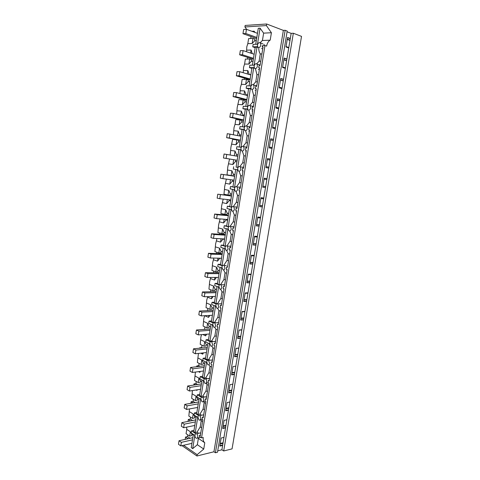 <?xml version="1.0" encoding="UTF-8"?>
<svg xmlns="http://www.w3.org/2000/svg" width="480" height="480" viewBox="0 0 480 480"><rect width="100%" height="100%" fill="white"/><g stroke="black" fill="none" stroke-linecap="round" stroke-linejoin="round"><path stroke-width="0.72" d="M194.964 435.054C194.856 436.572 195.276 437.628 196.242 438.228C197.028 438.468 197.544 438.03 197.79 436.914C197.904 435.402 197.484 434.346 196.524 433.74C195.732 433.5 195.21 433.938 194.964 435.054M197.322 437.988L200.73 437.316M197.694 437.904L204.774 442.77C203.4 441.696 202.89 439.932 203.226 437.478L201.552 437.856L264.978 45.54L262.548 45.618L262.122 46.872L263.058 46.842L260.064 65.43L259.128 65.43L258.732 67.902L259.662 67.908L256.686 86.34L255.762 86.31L255.366 88.764L256.29 88.8L253.338 107.082L252.426 107.022L252.03 109.458L252.948 109.524L250.02 127.662L249.114 127.572L248.724 129.99L249.63 130.086L246.726 148.08L245.826 147.96L245.442 150.354L246.342 150.48L243.462 168.33L242.568 168.18L242.184 170.556L243.078 170.712L240.216 188.424L239.334 188.244L238.956 190.602L239.838 190.782L237 208.356L236.13 208.146L235.752 210.492L236.622 210.696L233.808 228.132L232.944 227.898L232.572 230.22L233.436 230.454L230.646 247.752L229.788 247.494L229.416 249.798L230.274 250.062L227.502 267.222L226.656 266.934L226.284 269.22L227.136 269.514L224.388 286.542L223.542 286.224L223.176 288.492L224.022 288.81L221.292 305.712L220.458 305.37L220.098 307.62L220.932 307.962L218.226 324.732L217.398 324.366L217.038 326.598L217.866 326.964L215.178 343.608L214.362 343.212L214.002 345.432L214.824 345.822L212.16 362.334L211.344 361.92L210.99 364.122L211.8 364.536L209.16 380.922L208.356 380.484L208.002 382.668L208.806 383.112L206.184 399.372L205.386 398.904L205.038 401.07L205.83 401.538L203.226 417.678L202.44 417.192L202.092 419.34L202.884 419.832L200.298 435.846L199.512 435.336L199.53 436.53L201.552 437.856M200.412 435.138L199.512 435.336M200.706 433.326L200.19 432.942L198.936 433.218M194.928 435.444L191.214 432.99L191.55 430.878L194.004 430.362M195.852 433.698L191.55 430.878M270.09 40.182L262.326 40.5L270.09 40.182C268.296 41.34 267.138 43.314 266.634 46.11L264.978 45.54M215.418 452.766L285.156 30.282L287.19 31.062L217.494 452.244L215.418 452.766L213.942 451.776L196.95 456L197.16 454.674L203.754 449.04L204.774 442.77M213.942 451.776L283.356 30.378L266.64 24L266.382 25.578L271.41 32.73L263.622 33.138L260.064 28.158L258.282 28.272L255.72 44.292M270.21 40.116L271.41 32.73M198.672 433.272L197.022 432.198L195.282 432.57L197.724 417.33M196.236 416.4L193.806 431.604L195.282 432.57M197.022 432.198L200.208 426.924L201.594 427.806M191.898 434.256L190.368 431.76L186.744 429.378L186.06 433.686L189.672 436.098L191.676 435.66L191.898 434.256L193.242 435.144M186.744 429.372L186.642 427.14M194.832 435.378L192.708 448.632L191.244 447.63L193.356 434.406M192.708 448.632L197.346 444.72L198.342 438.516M203.754 449.04L197.346 444.72M197.16 454.674L183.558 445.272M196.95 456L181.998 445.632M223.692 450.972L293.34 33.252L301.524 36.384L232.062 448.878L223.692 450.972L221.898 449.802L217.728 450.84M285.156 30.282L283.356 30.378M293.34 33.252L291.162 33.36L287.07 31.8M266.382 25.578L244.914 26.964L245.154 25.44L266.64 24M251.934 31.308L254.112 31.188L255.012 32.424M244.914 26.964L246.714 29.418M262.446 40.434L263.622 33.138M262.326 40.5L260.16 42.756M262.896 43.89L259.53 42.582C258.474 42.774 257.778 43.626 257.436 45.138L257.802 47.124L258.726 47.574C259.782 47.394 260.484 46.542 260.832 45.024L260.466 43.038M264.264 45.564L264 44.274M198.942 419.988L199.092 420.072C199.914 420.336 200.454 419.892 200.718 418.728C200.832 417.258 200.43 416.22 199.5 415.614C198.672 415.338 198.126 415.788 197.868 416.952L198.942 419.988M261.576 48.552L262.758 48.732M263.004 47.178L262.122 46.872M257.436 66.126L257.04 64.092C255.75 63.234 254.76 63.912 254.07 66.132L254.472 68.166L255.354 68.604C256.398 68.46 257.088 67.632 257.436 66.126M260.154 64.866L259.428 64.848M258.336 69.528L259.38 69.654M259.62 68.178L258.732 67.902M254.07 87.066L253.644 84.978C252.366 84.138 251.394 84.798 250.734 86.952L251.166 89.04L252 89.46C253.038 89.352 253.728 88.554 254.07 87.066M256.8 85.662L255.984 85.644M255.132 90.324L256.032 90.408M256.254 89.016L255.366 88.764M250.728 107.832L250.266 105.696C249.006 104.88 248.058 105.516 247.428 107.61L247.89 109.746L248.682 110.154C249.708 110.076 250.386 109.302 250.728 107.832M253.47 106.29L252.564 106.272M251.952 110.952L252.708 111M252.924 109.68L252.03 109.458M247.416 128.43L246.918 126.24C245.676 125.454 244.746 126.072 244.14 128.1L244.644 130.296L245.388 130.68C246.402 130.638 247.08 129.888 247.416 128.43M250.17 126.75L249.18 126.738M248.802 131.406L249.414 131.424M249.612 130.182L248.724 129.99M244.128 148.866L243.594 146.616C242.364 145.86 241.464 146.46 240.888 148.428L241.422 150.678L242.118 151.044C243.126 151.032 243.792 150.312 244.128 148.866M246.894 147.054L245.82 147.036M245.676 151.686L246.144 151.692M246.336 150.516L245.442 150.354M242.568 168.18L243.462 168.318M240.864 169.14L240.294 166.836C239.088 166.104 238.206 166.692 237.654 168.594L238.23 170.904L238.872 171.24C239.874 171.27 240.534 170.568 240.864 169.14M243.642 167.19L242.49 167.184M242.526 171.798L242.898 171.792M239.334 188.244L240.228 188.358M237.63 189.252L237.018 186.888C235.83 186.186 234.972 186.762 234.45 188.604L235.068 190.968L235.656 191.286C236.646 191.34 237.3 190.662 237.63 189.252M240.42 187.176L239.19 187.164M239.31 191.73L239.682 191.742M236.13 208.146L237.018 208.236M234.42 209.202L233.766 206.778C232.602 206.112 231.768 206.67 231.27 208.452L231.93 210.882L232.464 211.17C233.442 211.26 234.096 210.606 234.42 209.202M237.222 207L235.92 206.994M236.124 211.506L236.49 211.53M232.944 227.898L233.838 227.958M231.234 229.002L230.538 226.518C229.392 225.882 228.588 226.428 228.114 228.15L228.822 230.64L229.296 230.898C230.268 231.018 230.916 230.388 231.234 229.002M234.048 226.668L232.674 226.668M232.956 231.126L233.322 231.162M229.788 247.494L230.682 247.53M228.078 248.64L227.328 246.096C226.212 245.496 225.432 246.03 224.982 247.692L226.158 250.47C227.118 250.62 227.76 250.014 228.078 248.64M230.898 246.186L229.464 246.186M229.818 250.596L230.178 250.644M226.656 266.934L227.55 266.946M224.94 268.128L224.148 265.518C223.056 264.96 222.3 265.482 221.874 267.084L223.038 269.892C223.992 270.072 224.622 269.49 224.94 268.128M224.148 265.518L226.284 265.548M226.704 269.916L227.058 269.976M223.542 286.224L224.442 286.212M221.832 287.466L220.986 284.79C219.924 284.268 219.192 284.778 218.796 286.32L219.942 289.164C220.89 289.374 221.52 288.81 221.832 287.466M224.67 284.772L223.134 284.76M223.608 289.092L223.962 289.164M220.458 305.37L221.358 305.328M218.748 306.654L217.848 303.918C216.816 303.432 216.114 303.93 215.736 305.412L216.876 308.286C217.812 308.526 218.436 307.986 218.748 306.654M221.598 303.84L220.008 303.828M220.542 308.112L220.89 308.196M217.398 324.366L218.292 324.3M215.682 325.692L214.728 322.89C213.732 322.44 213.054 322.932 212.7 324.36L213.828 327.258C214.758 327.534 215.376 327.012 215.682 325.692M218.544 322.764L216.918 322.746M217.5 326.988L217.848 327.084M214.362 343.212L215.256 343.128M212.646 344.586L211.638 341.718C210.672 341.31 210.024 341.79 209.688 343.164L210.804 346.092C211.722 346.392 212.334 345.888 212.646 344.586M215.514 341.544L213.852 341.514M214.476 345.726L214.818 345.834M211.344 361.92L212.244 361.812M209.628 363.336L208.566 360.402C207.636 360.03 207.012 360.498 206.7 361.818L207.804 364.776C208.716 365.106 209.322 364.626 209.628 363.336M212.508 360.18L210.816 360.138M208.356 380.484L209.25 380.352M206.634 381.942C206.76 380.556 206.388 379.56 205.524 378.948C204.624 378.606 204.03 379.068 203.73 380.34L204.852 383.334C205.746 383.67 206.34 383.202 206.634 381.942M209.52 378.672L207.804 378.618M205.386 398.904L206.28 398.754M203.664 400.404C203.784 398.982 203.4 397.962 202.5 397.35C201.636 397.044 201.066 397.5 200.79 398.712L201.96 401.772C202.818 402.072 203.388 401.616 203.664 400.404M206.562 397.026L204.822 396.954M202.44 417.192L203.334 417.012M203.622 415.248L203.172 414.906L201.87 415.158M200.208 426.924L201.222 420.648L200.418 419.808M202.608 421.518L201.222 420.648M246.534 51.726L246.81 46.746L247.812 43.656L248.61 38.61L252.96 38.412L252.156 43.494L247.812 43.656M250.71 38.514L251.022 36.528M185.16 439.38L185.532 437.034L187.53 436.602L187.806 434.85M188.004 421.422L188.316 419.454L190.314 419.064L190.608 417.192M196.074 417.426L194.718 416.574L194.49 417.99L192.492 418.38L188.85 416.082L189.51 408.924M190.872 403.32L191.118 401.736L193.116 401.394L193.434 399.396M198.924 399.576L197.562 398.766L197.334 400.188L195.336 400.536L191.658 398.34L192.438 390.564M193.758 385.086L193.944 383.892L195.942 383.598L196.278 381.474M201.798 381.594L200.424 380.826L200.196 382.26L198.198 382.554L194.49 380.472L195.426 372.06M196.662 366.714L196.794 365.916L198.786 365.67L199.14 363.42M204.696 363.474L203.304 362.748L203.076 364.194L201.078 364.44L197.34 362.472L198.468 353.412M199.596 348.204L199.656 347.808L201.654 347.61L202.032 345.228M207.612 345.222L206.214 344.538L205.98 345.996L203.982 346.194L200.208 344.334L200.892 337.002L201.576 334.626M204.54 329.406L204.936 326.904M210.552 326.832L209.136 326.19L208.902 327.66L206.91 327.804L203.1 326.064L203.79 318.66L204.744 315.696M207.516 310.662L207.87 308.442M213.516 308.304L212.088 307.704L211.854 309.186L209.856 309.282L206.016 307.656L206.718 300.186L207.756 296.64M210.516 291.774L210.822 289.836M216.498 289.638L215.058 289.08L214.824 290.574L212.826 290.616L208.95 289.11L209.658 281.574L210.798 277.434M213.534 272.742L213.798 271.092M219.504 270.828L218.052 270.318L217.812 271.818L215.82 271.806L211.908 270.426L212.628 262.818L213.864 258.078M216.576 253.56L216.792 252.204M222.534 251.874L221.07 251.412L220.83 252.924L218.838 252.858L214.89 251.598L215.616 243.918L216.954 238.566M219.648 234.234L219.816 233.178M225.588 232.776L224.106 232.356L223.866 233.88L217.89 232.626L218.628 224.88L220.068 218.904M222.738 214.758L222.858 214.002M228.666 213.528L227.172 213.162L226.926 214.692L220.92 213.51L221.664 205.692L223.2 199.086M225.852 195.126L225.924 194.676M231.768 194.136L230.256 193.812L230.01 195.36L223.968 194.25L224.724 186.354L226.362 179.112M234.888 174.594L233.37 174.318L233.118 175.878L227.04 174.84L227.808 166.872L229.542 159.03L231.264 159.3M230.184 154.998L230.916 147.24L232.662 139.35L238.806 140.25L238.554 141.828L240.096 142.02M234.666 139.596L234.714 139.278M233.4 134.676L234.042 127.452L235.026 124.404L235.8 119.514L241.98 120.336L241.728 121.926L243.288 122.07M237.822 119.694L237.924 119.052M236.646 114.186L237.198 107.514L238.962 99.528L245.184 100.266L244.926 101.874L246.498 101.964M241.008 99.636L241.164 98.67M239.91 93.534L240.378 87.414L241.368 84.342L242.154 79.38L246.426 79.47L248.412 80.046L248.154 81.66L249.738 81.702M244.218 79.422L244.422 78.12M243.21 72.714L243.582 67.164L244.578 64.08L245.37 59.076L249.684 59.022L251.664 59.658L251.4 61.29L253.002 61.278M247.452 59.052L247.71 57.408M189.672 436.098L190.368 431.76M187.53 436.602L190.056 438.294M190.314 419.064L192.594 420.51M188.316 419.454L190.596 420.906M185.532 437.034L188.058 438.738M289.986 40.428L287.232 39.408M286.602 60.762L283.848 59.838M283.248 80.934L280.488 80.1M279.918 100.956L277.152 100.212M276.612 120.822L273.846 120.162M273.336 140.532L270.564 139.962M270.084 160.092L267.312 159.606L270.084 160.074M265.692 186.498L262.914 186.126M262.494 205.71L259.716 205.416M259.326 224.772L256.542 224.562M256.176 243.696L253.392 243.564M253.056 262.47L250.266 262.422M249.954 281.112L247.164 281.136M246.876 299.61L244.086 299.712M243.822 317.976L241.032 318.15M240.792 336.198L237.996 336.45M237.78 354.294L234.984 354.612M234.798 372.252L231.996 372.642M231.828 390.078L229.032 390.546M228.888 407.778L226.086 408.312M225.966 425.346L223.164 425.946M223.062 442.788L220.26 443.46M221.898 449.802L291.162 33.36M222.624 445.434L219.816 446.118L221.16 438.018L223.968 437.37M225.54 427.896L222.738 428.508L224.088 420.348L226.89 419.772M228.48 410.22L225.678 410.766L227.04 402.546L229.842 402.036M231.444 392.418L228.642 392.892L230.01 384.618L232.812 384.174M234.426 374.484L231.624 374.886L233.01 366.546L235.806 366.18M237.432 356.418L234.63 356.748L236.022 348.348L238.824 348.048M240.456 338.214L237.66 338.472L239.064 330.012L241.86 329.784M243.504 319.878L240.714 320.064L242.124 311.532L244.92 311.388M246.582 301.404L243.786 301.512L245.214 292.92L248.004 292.848M249.678 282.786L246.888 282.822L248.322 274.164L251.112 274.164M252.792 264.036L250.008 263.988L251.454 255.264L254.238 255.348M255.936 245.136L253.152 245.01L254.61 236.22L257.394 236.382M259.104 226.092L256.32 225.888L257.79 217.032L260.574 217.272M262.296 206.91L259.518 206.622L260.994 197.694L263.772 198.018M265.512 187.572L262.734 187.206L264.228 178.212L267 178.62M268.752 168.09L265.98 167.64L267.48 158.574L270.252 159.066M272.016 148.458L269.244 147.918L270.762 138.786L273.528 139.362M275.31 128.67L272.538 128.046L274.068 118.842L276.834 119.502M278.622 108.732L275.862 108.018L277.398 98.736L280.158 99.492M281.964 88.632L279.204 87.834L280.758 78.48L283.512 79.32M285.336 68.376L282.576 67.488L284.142 58.062L286.896 58.992M288.732 47.964L285.978 46.98L287.55 37.482L290.304 38.508M253.974 32.052L254.112 31.188M252.156 43.494L254.676 40.752L254.94 39.114L252.96 38.412M254.676 40.752L256.296 40.686M257.49 44.226L260.064 28.158M257.7 44.22L253.14 44.382L252.75 46.848L255.18 47.67M258.636 47.574L258.762 47.616C258.66 50.04 259.164 52.158 260.268 53.964L261.918 53.928M260.742 61.212L259.098 61.224L260.268 53.964M259.098 61.224L256.692 63.792M254.358 65.166L249.828 65.172L249.438 67.62L251.868 68.364M254.172 67.626L249.438 67.62M255.408 68.622L256.938 74.646L258.57 74.664M257.406 81.894L255.774 81.852L256.938 74.646M255.774 81.852L253.26 84.672M251.046 85.944L246.54 85.8L246.156 88.224L248.586 88.896M250.818 88.392L246.156 88.224M252.09 89.484L253.632 95.166L255.252 95.238M254.094 102.408L252.48 102.312L253.632 95.166M252.48 102.312L249.858 105.384M247.758 106.56L243.282 106.266L242.898 108.672L245.334 109.266M247.488 108.99L242.898 108.672M248.802 110.184L250.356 115.518L251.958 115.65M250.812 122.76L249.21 122.616L250.356 115.518M249.21 122.616L246.492 125.928M244.5 127.014L240.048 126.57L239.664 128.952L242.1 129.474M244.188 129.426L239.664 128.952M245.55 130.716L247.104 135.72L248.694 135.9M247.554 142.956L245.97 142.758L247.104 135.72M245.97 142.758L243.162 146.316M241.272 147.3L236.838 146.712L236.46 149.076L238.896 149.526M240.918 149.694L236.46 149.076M242.322 151.08L243.876 155.754L245.448 155.988M244.32 162.99L242.754 162.738L243.876 155.754M242.754 162.738L239.856 166.548M238.068 167.424L237.768 167.376L240.6 149.688L238.908 149.454L236.088 167.094L237.768 167.376M238.062 167.436L236.088 167.076M237.678 169.8L233.274 169.044L233.652 166.692M239.124 171.282L240.672 175.638L242.232 175.92M241.116 182.868L239.556 182.568L240.672 175.638M239.556 182.568L236.592 186.612M234.936 187.332L234.576 187.284L237.384 169.752M235.71 169.464L232.914 186.948L234.576 187.284M234.888 187.41L230.49 186.522L232.932 186.834M234.456 189.75L230.118 188.856L230.49 186.522M235.962 191.322L237.498 195.366L239.046 195.696M237.93 202.59L236.388 202.242L237.498 195.366M236.388 202.242L233.352 206.526M231.846 207.078L231.414 207.036L234.192 189.69M232.53 189.348L229.764 206.646L231.414 207.036M231.732 207.228L227.358 206.196L229.8 206.436M231.27 209.538L226.986 208.512L227.358 206.196M232.83 211.2L234.348 214.938L235.878 215.316M234.774 222.156L233.25 221.76L234.348 214.938M233.25 221.76L230.142 226.278M228.792 226.668L228.27 226.632L231.018 209.478M229.374 209.082L226.638 226.194L228.27 226.632M228.606 226.896L224.244 225.72L226.692 225.888M228.102 229.176L223.878 228.012L224.244 225.72M229.728 230.928L231.216 234.36L232.734 234.792M231.642 241.578L230.13 241.128L231.216 234.36M230.13 241.128L226.962 245.88M225.804 246.108L225.156 246.084L227.874 229.11M226.248 228.666L223.542 245.586L225.156 246.084M225.504 246.414L221.16 245.088L223.602 245.196M224.964 248.658L220.794 247.368L221.16 245.088M226.656 250.506L228.114 253.638L229.62 254.112M228.534 260.844L227.034 260.352L228.114 253.638M227.034 260.352L223.818 265.332M222.906 265.392L222.066 265.38L224.754 248.592M223.14 248.094L220.464 264.834L222.066 265.38M222.426 265.782L218.094 264.312L220.542 264.348M221.85 267.984L217.734 266.574L218.094 264.312M223.614 269.928L225.036 272.76L226.524 273.282M225.45 279.966L223.962 279.426L225.036 272.76M223.962 279.426L220.728 284.502L221.484 284.784M220.728 284.502L219 284.526L221.658 267.918M220.056 267.372L217.41 283.932L219 284.526M219.378 285.006L215.058 283.386L217.506 283.356M218.766 287.166L214.698 285.63L215.058 283.386M220.608 289.2L221.976 291.738L223.458 292.308M222.384 298.938L220.914 298.356L221.976 291.738M220.914 298.356L217.686 303.462L215.952 303.528L218.586 287.1M217.002 286.5L214.38 302.886L215.952 303.528M216.354 304.08L212.04 302.316L214.488 302.22M215.7 306.204L211.686 304.542L212.04 302.316M217.632 308.31L218.946 310.578L220.41 311.19M219.348 317.772L217.89 317.142L218.946 310.578M217.89 317.142L214.668 322.272L215.892 322.812M214.668 322.272L212.934 322.386L215.538 306.132M213.966 305.484L211.374 321.696L212.934 322.386M213.348 323.01L209.046 321.102L211.494 320.946M212.664 325.086L208.692 323.31L209.046 321.102M214.686 327.27L215.934 329.268L217.386 329.928M216.336 336.456L214.884 335.784L215.934 329.268M214.884 335.784L211.668 340.938L213.036 341.592M211.668 340.938L209.934 341.1L212.514 325.02M210.954 324.324L208.392 340.362L209.934 341.1M210.372 341.802L206.076 339.744L208.524 339.522M209.646 343.83L205.722 341.934L206.076 339.744M211.77 346.074L212.946 347.82L214.386 348.522M213.342 355.002L211.908 354.288L212.946 347.82M211.908 354.288L208.698 359.466L210.162 360.216M208.698 359.466L206.964 359.67L209.508 343.764M207.966 343.02L205.428 358.884L206.964 359.67M207.42 360.456L203.124 358.248L205.578 357.966M206.658 362.43L202.776 360.42L203.124 358.248M208.878 364.722L209.982 366.234L211.41 366.978M210.372 373.41L208.95 372.648L209.982 366.234M208.95 372.648L205.746 377.856L207.282 378.696M205.746 377.856L204.006 378.102L206.532 362.364M205.002 361.572L202.494 377.268L204.006 378.102M204.492 378.966L200.202 376.608L202.65 376.266M203.688 380.892L199.854 378.768L200.202 376.608M206.016 383.208L207.042 384.504L208.452 385.296M207.426 391.68L206.016 390.876L207.042 384.504M206.016 390.876L202.812 396.102L204.402 397.026M202.812 396.102L201.078 396.396L203.574 380.826M202.056 379.986L199.572 395.52L201.078 396.396M201.588 397.344L197.292 394.836L199.746 394.434M200.748 399.21L196.956 396.978L197.292 394.836M203.184 401.556L205.518 403.47M204.498 409.812L203.1 408.966L204.12 402.642M203.1 408.966L199.908 414.216L201.534 415.218M199.908 414.216L198.168 414.552L200.64 399.15M199.134 398.262L196.68 413.628L198.168 414.552M198.708 415.59L194.412 412.926L196.866 412.464M197.826 417.396L194.07 415.05L194.412 412.926M194.232 408.066L193.776 408.15M194.718 416.574L193.188 414.012L189.54 411.732M192.492 418.38L193.188 414.012M191.118 401.736L193.104 402.93M193.116 401.394L195.096 402.582M195.336 400.536L196.038 396.132L192.354 393.96M197.268 389.802L196.944 390.42L196.17 389.976M197.562 398.766L196.038 396.132M196.944 390.42L197.034 389.838M193.944 383.892L195.57 384.816M195.942 383.598L197.562 384.516M198.198 382.554L198.9 378.12L195.186 376.062M200.346 371.406L199.818 372.366L198.498 371.652M200.424 380.826L198.9 378.12M199.818 372.366L199.962 371.46M196.794 365.916L197.982 366.552M198.786 365.67L199.974 366.3M201.078 364.44L201.792 359.97L198.042 358.026M203.466 352.878L202.71 354.174L200.73 353.172M203.304 362.748L201.792 359.97M202.71 354.174L202.908 352.938M199.656 347.808L200.31 348.132M201.654 347.61L202.308 347.934M203.982 346.194L204.702 341.688L200.916 339.858M206.628 334.212L205.626 335.85L202.824 334.524M206.214 344.538L204.702 341.688M205.626 335.85L205.878 334.272M206.91 327.804L207.63 323.268L203.814 321.552M209.838 315.414L208.566 317.382L204.738 315.708M209.136 326.19L207.63 323.268M208.566 317.382L208.872 315.468M209.856 309.282L210.582 304.71L206.736 303.114M213.096 296.478L211.53 298.782L207.666 297.222M212.088 307.704L210.582 304.71M211.53 298.782L211.89 296.514M212.826 290.616L213.558 286.008L209.676 284.532M216.414 277.416L214.512 280.038L210.612 278.598M215.058 289.08L213.558 286.008M214.512 280.038L214.926 277.422M215.82 271.806L216.558 267.168L212.64 265.812M219.798 258.216L217.518 261.15L213.588 259.836M220.578 258.234L221.472 258.528M218.052 270.318L216.558 267.168M217.518 261.15L217.992 258.174M218.838 252.858L219.582 248.184L215.628 246.948M224.514 239.484L223.044 239.046L220.548 242.118L216.576 240.93M221.07 251.412L219.582 248.184M220.548 242.118L221.076 238.782M221.874 233.766L222.624 229.05L218.634 227.946M227.586 220.29L226.098 219.9L223.596 222.942L219.594 221.874M224.106 232.356L222.624 229.05M223.596 222.942L224.184 219.234M226.098 219.9L226.176 219.396M224.934 214.524L225.69 209.772L221.664 208.794M230.676 200.946L229.176 200.61L226.674 203.616L222.636 202.68M227.172 213.162L225.69 209.772M226.674 203.616L227.322 199.536M229.176 200.61L229.308 199.752M228.024 195.132L228.786 190.344L224.718 189.498M233.79 181.458L232.278 181.164L229.77 184.14L225.696 183.336M230.256 193.812L228.786 190.344M229.77 184.14L230.484 179.682M232.278 181.164L232.47 179.952M231.132 175.59L231.9 170.772L227.802 170.052M236.934 161.814L235.404 161.574L232.896 164.514L228.78 163.842M233.37 174.318L231.9 170.772M232.896 164.514L233.664 159.696M236.28 156.054L236.502 154.674L238.038 154.896M235.404 161.574L235.65 160.032M234.294 155.712L235.038 151.038L230.904 150.456M238.554 141.828L236.04 144.738L231.894 144.198M236.502 154.674L235.038 151.038M236.04 144.738L236.82 139.854M239.496 135.912L239.664 134.874L241.212 135.048M237.51 135.51L238.206 131.16L234.03 130.71M241.728 121.926L239.214 124.806L235.026 124.398M239.664 134.874L238.206 131.16M239.214 124.806L240 119.886M242.736 115.614L242.844 114.918L244.41 115.044M240.75 115.146L241.392 111.12L237.18 110.808M244.926 101.874L242.412 104.718L238.182 104.448M242.844 114.918L241.392 111.12M242.412 104.718L243.198 99.756M246 95.148L246.054 94.812L247.632 94.884M244.02 94.626L244.608 90.924L240.354 90.75M248.154 81.66L245.634 84.468L241.368 84.342M246.054 94.812L244.608 90.924M245.634 84.468L246.426 79.47M249.366 74.544L250.878 74.562M247.308 73.932L247.848 70.566L243.552 70.536M251.4 61.29L248.88 64.062L244.578 64.08M249.27 74.514L247.848 70.566M248.88 64.062L249.684 59.022M253.71 54.09L254.154 54.084M250.632 53.076L251.112 50.046L246.78 50.16M252.246 53.61L251.112 50.046M239.694 187.02L240.258 187.092M290.034 40.14L287.28 39.12M288.798 47.538L286.05 46.554M286.644 60.522L283.884 59.592M285.42 67.86L282.666 66.966M283.278 80.742L280.518 79.902M282.066 88.026L279.306 87.222M279.942 100.806L277.182 100.056M278.742 108.036L275.976 107.316M276.63 120.714L273.864 120.054M275.436 127.884L272.67 127.26M273.348 140.472L270.576 139.896M272.16 147.588L269.394 147.048M268.908 167.136L266.136 166.68M266.85 179.526L264.072 179.124M265.686 186.534L262.908 186.162M263.64 198.834L260.862 198.51M262.482 205.788L259.704 205.494M260.454 217.992L257.67 217.752M259.302 224.892L256.524 224.682M257.292 237.006L254.508 236.844M256.152 243.852L253.368 243.726M254.154 255.876L251.364 255.792M253.02 262.674L250.236 262.62M251.034 274.602L248.25 274.602M249.912 281.352L247.122 281.376M247.944 293.19L245.154 293.268M246.828 299.892L244.038 299.994M244.878 311.64L242.082 311.79M243.768 318.288L240.978 318.468M241.83 329.952L239.034 330.18M240.732 336.552L237.936 336.804M238.806 348.132L236.01 348.426M237.72 354.684L234.918 355.008M234.726 372.678L231.924 373.074M231.756 390.54L228.954 391.008M228.804 408.276L226.002 408.81M225.876 425.88L223.074 426.48M222.972 443.352L220.164 444.024M222.696 444.996L219.894 445.674M225.612 427.476L222.804 428.088M228.546 409.836L225.744 410.376M231.504 392.058L228.702 392.532M234.48 374.154L231.678 374.55M237.48 356.112L234.684 356.442M240.504 337.938L237.708 338.196M243.546 319.632L240.756 319.812M246.618 301.188L243.822 301.29M249.708 282.6L246.918 282.63M252.822 263.874L250.032 263.826M255.96 245.01L253.176 244.884M259.122 226.002L256.338 225.792M262.308 206.844L259.524 206.556M265.518 187.542L262.74 187.17M270.252 159.084L267.48 158.592M273.522 139.41L270.75 138.834M276.816 119.586L274.05 118.926M280.14 99.612L277.38 98.856M283.488 79.476L280.728 78.636M286.866 59.184L284.112 58.254M290.268 38.73L287.514 37.704M257.562 46.692L252.75 46.848M252.378 65.172L255.27 47.088L258.078 47.382M254.136 65.166L257.046 47.028M249.072 85.884L251.946 67.884L254.43 68.118M250.812 85.938L253.704 67.89M245.784 106.428L248.646 88.524L250.968 88.746M247.512 106.542L250.386 88.584M242.526 126.816L245.376 108.996L247.572 109.23M244.236 126.984L247.098 109.116M239.292 147.036L242.13 129.306L244.23 129.564M240.984 147.264L243.834 129.48M240.936 149.748L240.6 149.688M181.356 442.344L180.792 445.908L178.476 444.294L179.034 440.742L181.356 442.344L192.492 439.842M179.034 440.742L192.834 437.682M180.792 445.908L191.928 443.352M184.224 424.164L183.654 427.752L181.314 426.21L181.878 422.634L184.224 424.164L195.354 421.926M181.878 422.634L195.678 419.898M183.654 427.752L194.79 425.46M187.11 405.846L186.54 409.464L184.176 407.994L184.74 404.394L187.11 405.846L198.24 403.878M184.74 404.394L198.54 401.982M186.54 409.464L197.67 407.442M190.02 387.39L189.444 391.038L187.062 389.64L187.632 386.01L190.02 387.39L201.144 385.692M187.632 386.01L201.426 383.934M189.444 391.038L200.568 389.28M192.948 368.796L192.372 372.468L189.966 371.142L190.542 367.488L192.948 368.796L204.072 367.368M190.542 367.488L204.33 365.754M192.372 372.468L203.496 370.986M195.9 350.052L195.318 353.754L192.894 352.506L193.47 348.822L195.9 350.052L207.024 348.912M193.47 348.822L207.258 347.436M195.318 353.754L206.442 352.554M198.882 331.164L198.294 334.896L195.84 333.726L196.428 330.012L198.882 331.164L210 330.312M196.428 330.012L210.21 328.974M198.294 334.896L209.412 333.984M201.882 312.138L201.288 315.894L198.816 314.802L199.404 311.058L201.882 312.138L212.994 311.568M199.404 311.058L213.186 310.38M201.288 315.894L212.4 315.27M204.9 292.956L204.306 296.742L201.81 295.734L202.404 291.96L204.9 292.956L216.012 292.68M202.404 291.96L216.18 291.642M204.306 296.742L215.418 296.412M207.948 273.624L207.348 277.44L204.828 276.516L205.428 272.712L207.948 273.624L219.054 273.648M205.428 272.712L219.198 272.76M207.348 277.44L218.454 277.41M211.02 254.148L210.414 257.994L207.87 257.148L208.476 253.314L211.02 254.148L222.12 254.472M208.476 253.314L222.24 253.734M210.414 257.994L221.514 258.258M214.116 234.51L213.504 238.386L210.936 237.624L211.542 233.766L214.116 234.51L225.21 235.146M211.542 233.766L225.3 234.564M213.504 238.386L224.598 238.962M217.236 214.722L216.618 218.628L214.026 217.95L214.638 214.062L217.236 214.722L228.324 215.67M214.638 214.062L228.39 215.244M216.618 218.628L227.706 219.516M220.38 194.778L219.756 198.714L217.146 198.12L217.758 194.202L231.462 196.038M217.758 194.202L231.504 195.774M219.756 198.714L230.844 199.914M223.548 174.672L222.918 178.638L220.284 178.134L220.902 174.186L234.624 176.256M220.902 174.186L234.642 176.154M222.918 178.638L234 180.162M226.74 154.404L226.11 158.406L223.446 157.992L224.07 154.008L237.81 156.318M226.11 158.406L237.18 160.26M223.446 157.992L237.174 160.284M229.962 133.974L229.326 138.012L226.638 137.688L227.268 133.668L241.02 136.224M229.326 138.012L240.39 140.19M226.638 137.688L240.36 140.388M233.208 113.382L232.566 117.45L229.854 117.216L230.49 113.166L233.208 113.382L244.26 115.968M232.566 117.45L243.624 119.97M229.854 117.216L243.564 120.336M236.478 92.622L235.83 96.726L233.094 96.582L233.736 92.502L236.478 92.622L247.524 95.556M235.83 96.726L246.882 99.582M233.094 96.582L246.792 100.122M239.778 71.694L239.124 75.828L236.358 75.786L237.006 71.67L239.778 71.694L250.812 74.976M239.124 75.828L250.164 79.038M236.358 75.786L250.05 79.752M243.102 50.598L242.448 54.762L239.652 54.816L240.306 50.67L243.102 50.598L254.13 54.228M242.448 54.762L253.476 58.326M239.652 54.816L253.332 59.214M246.456 29.322L245.79 33.528L242.976 33.678L243.63 29.496L246.456 29.322L257.472 33.318M245.79 33.528L256.812 37.446M242.976 33.678L256.644 38.52M200.19 432.942L196.524 433.74M202.248 419.442L200.22 419.844M260.118 65.07L257.04 64.092M256.764 85.866L253.644 84.978M253.434 106.488L250.266 105.696M250.134 126.948L246.918 126.24M246.864 147.234L243.594 146.616M243.618 167.358L240.294 166.836M240.396 187.32L237.018 186.888M237.198 207.12L233.766 206.778M234.03 226.758L230.538 226.518M230.886 246.24L227.328 246.096M224.634 284.742L220.986 284.79M221.502 303.768L217.848 303.918M218.394 322.644L214.728 322.89M215.304 341.376L211.638 341.718M212.238 359.97L208.566 360.402M209.196 378.42L205.524 378.948M208.278 382.818L206.076 383.148M206.172 396.732L202.5 397.35M205.248 401.196L203.142 401.562M203.172 414.906L199.5 415.614M254.562 40.824L256.284 40.752"/></g></svg>
